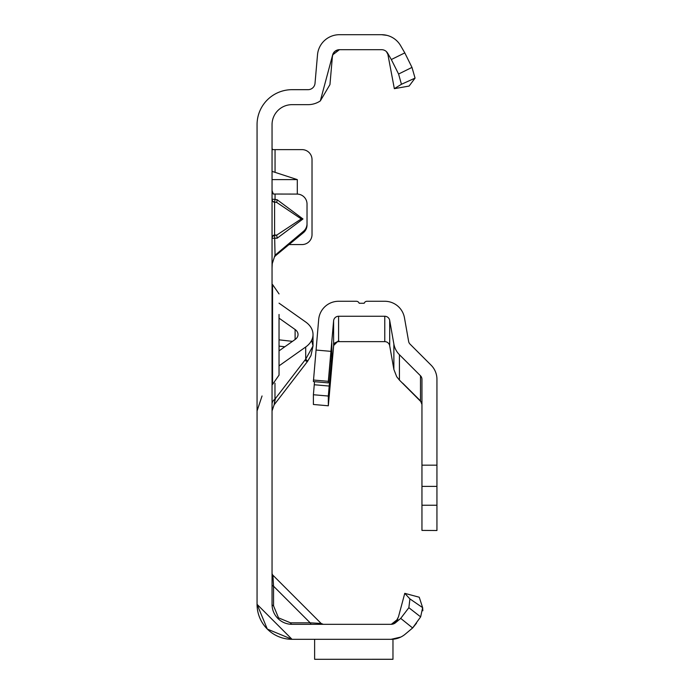 <?xml version="1.0" encoding="UTF-8"?>
<svg xmlns="http://www.w3.org/2000/svg" width="694" height="694" viewBox="0 0 694 694"><rect width="100%" height="100%" fill="white"/><g stroke="black" fill="none" stroke-linecap="round" stroke-linejoin="round"><path stroke-width="1.04" d="M272.048 199.352A3.002 2.976 180 0 0 274.598 202.292L274.598 234.988L276.706 235.119L277.149 238.207L272.048 238.268A3.002 2.863 180 0 1 274.598 235.439L276.706 235.119L301.257 218.931L276.706 202.422L277.149 199.742L302.974 218.974L301.257 218.931M272.048 190.616L273.315 194.034L297.032 194.086A9.994 9.959 180 0 1 307.026 204.045L307.026 223.711A9.994 9.959 180 0 1 303.452 231.336L274.937 255.34M400.811 637.057L391.13 639.313L292.035 639.313L267.303 629.068L257.058 604.335L292.035 639.313L267.303 629.068M311.667 624.322A3.002 1.735 90 0 1 310.166 622.822L321.14 623.446L272.924 575.231L273.549 586.204A3.002 1.735 0 0 1 272.048 584.704M272.048 573.114A3.002 3.002 0 0 0 272.924 575.231L321.14 623.446L323.257 624.322M273.549 605.836L278.52 617.851L290.534 622.822L310.166 622.822L273.549 586.204L273.549 605.836A3.002 1.735 0 0 1 272.048 604.335L272.048 124.642A19.987 19.987 0 0 1 292.035 104.655L308.049 104.655A21.982 21.982 0 0 0 320.324 100.916L332.66 54.878L339.418 49.69A6.992 6.992 0 0 0 337.475 49.968M339.418 49.69L381.605 49.69A6.992 6.992 0 0 1 387.66 53.186L391.321 59.537L404.802 52.891L400.638 45.691A21.982 21.982 0 0 0 381.605 34.7L339.418 34.7A21.982 21.982 0 0 0 317.514 54.765L315.024 83.28A6.992 6.992 0 0 1 308.049 89.673L292.035 89.673A34.978 34.978 0 0 0 257.058 124.642L257.058 604.335L292.035 639.313L323.257 639.313L292.035 639.313A34.978 34.978 0 0 1 257.058 604.335L292.035 639.313M272.621 149.626L272.048 148.36M297.301 194.086L297.301 179.607L272.048 171.366M289.181 244.566L302.029 244.566A9.994 9.994 0 0 0 312.022 234.572L312.022 159.62A9.994 9.994 0 0 0 302.029 149.626L272.048 149.626M307.026 223.711L307.026 225.012A9.994 9.959 180 0 1 303.452 232.637L274.408 256.641M272.048 237.816A3.002 2.863 180 0 1 274.598 234.988L275.05 255.08L272.265 263.625L272.048 267.979M391.312 639.313L392.969 639.313L392.969 659.3L314.625 659.3L392.969 659.265M394.071 623.663L397.862 619.135L391.295 624.322L292.035 624.322A19.987 19.987 0 0 1 272.048 604.335M311.667 639.313L314.625 639.313L311.667 639.313M400.716 618.389L408.861 607.701L409.92 598.905L404.767 593.344L419.245 597.222L422.637 607.649L420.642 616.879L412.626 627.966L400.716 618.389L395.597 622.683A6.992 6.992 0 0 1 391.104 624.322A6.992 6.992 0 0 0 391.676 624.296L395.649 622.327L398.486 616.793L395.78 622.197L393.958 623.646L391.702 624.296M404.767 593.344L398.486 616.793M391.104 639.313A21.982 21.982 0 0 0 405.235 634.169L412.626 627.966M416.547 623.117L412.757 627.862L405.235 634.169M334.872 51.365A6.992 6.992 0 0 0 332.443 56.075L329.954 84.59L320.324 100.916M336.39 50.384A6.992 6.992 0 0 0 335.271 51.052M384.528 34.9L381.605 34.7A21.982 21.982 0 0 1 381.665 34.7M386.836 35.333A21.982 21.982 0 0 1 386.992 35.368L381.605 34.7L385.43 35.038M381.605 49.69L381.605 49.69A6.992 6.992 0 0 1 386.428 51.625L388.493 55.468M394.339 88.667L409.104 86.065L415.064 78.118L401.436 84.278L394.339 88.667L387.66 53.186M409.92 598.905L422.637 607.649L422.846 610.772M420.642 616.879L408.861 607.701M290.534 622.822A3.002 1.735 -90 0 0 292.035 624.322M404.802 52.891L411.976 67.405L415.064 78.118M401.436 84.278L398.582 74.032L391.321 59.537M398.582 74.032L411.976 67.405M314.625 639.313L314.625 659.265M275.05 255.08L275.05 256.381M275.05 194.086L275.05 199.421L272.048 199.161A3.002 2.976 0 0 0 274.598 202.101L276.706 202.422L274.598 202.101L275.05 199.421L277.149 199.742M297.301 179.607L272.048 179.607M279.04 350.86L295.106 339.505A9.994 7.07 0 0 0 298.03 334.508A9.994 7.07 0 0 0 295.106 329.511L279.04 318.156M272.048 404.108A9.994 7.07 180 0 1 274.971 399.111L274.121 404.854L275.397 398.556M274.971 383.166L274.971 399.111L305.707 359.145A20.985 1.449 37.6 0 1 307.503 361.444L307.503 361.444A20.985 1.449 37.6 0 1 304.813 360.299M279.04 365.851L305.707 347A24.984 17.662 0 0 0 313.02 334.508A24.984 17.662 0 0 0 305.707 322.016L279.04 303.165M272.048 284.54L272.551 284.54L272.551 384.476L279.04 375.116L279.04 354.565M279.04 314.46L279.04 375.116M279.04 317.583L279.04 320.229M279.04 331.532L279.04 333.944M420.573 400.959L402.676 383.149L420.486 400.88L421.952 404.411M421.405 402.147L399.423 380.095L396.699 376.703L393.871 369.416L389.698 345.768L389.698 320.394A4.997 4.997 -0 0 0 384.78 316.264L384.78 341.639A4.997 4.997 180 0 1 389.698 345.768M314.529 381.674L313.393 394.739L313.393 404.481L328.323 405.79L328.323 396.04L331.81 356.169L331.81 343.114L328.323 382.888L313.393 381.579L318.676 319.518A19.987 19.987 -0 0 1 338.585 301.274L356.36 301.274A3.002 3.002 180 0 1 359.188 303.269L364.185 303.269A3.002 3.002 180 0 1 367.005 301.274L384.78 301.274A19.987 19.987 -0 0 1 404.463 317.791L408.636 341.439A4.997 4.997 180 0 0 410.024 344.103L431.087 365.165A19.987 19.987 -0 0 1 436.942 379.297L436.942 465.162L421.952 465.162L421.952 530.407L436.942 530.511L436.942 505.232L421.952 505.232M421.952 465.162L421.952 379.297A4.997 4.997 -0 0 0 420.486 375.766L399.423 354.703A19.987 19.987 180 0 1 393.871 344.042L389.698 320.394M436.942 505.232L436.942 465.162M313.393 404.481L328.323 405.79L333.606 345.56L338.039 341.11L339.14 341.188L334.881 342.862A4.997 4.997 -0 0 0 333.606 345.777L329.199 396.3L333.606 346.202A4.997 4.997 180 0 1 338.585 341.639L384.78 341.639M338.585 341.084L338.585 316.264L384.78 316.264M338.585 316.264A4.997 4.997 -0 0 0 333.606 320.828L333.606 345.56M313.393 381.579L328.323 382.888L328.323 381.327L313.393 380.017M316.004 350.045L330.934 351.355L328.323 381.327M330.934 351.355L333.606 320.828M302.974 218.974L277.149 238.207M277.904 618.467L278.52 617.851M275.05 149.626L275.05 172.242M310.166 622.822L299.314 622.822L310.166 622.822M273.549 597.057L273.549 586.204L273.549 597.057M303.452 232.637L303.452 231.336M292.486 341.361L279.04 339.834M295.106 329.511L295.106 339.505M279.04 346.124L284.826 346.774M305.707 347L305.707 359.145L313.02 345.959L311.641 340.303M393.871 344.042L393.871 369.416M436.942 486.39L421.952 486.39M420.486 375.766L420.486 400.88M399.423 354.703L399.423 380.095M338.585 341.639L338.585 341.196M313.393 394.739L328.323 396.04M314.261 384.745L329.199 386.055M330.24 361.062L331.376 361.166M330.674 356.074L331.81 356.169M332.4 56.674L332.947 54.097L334.734 51.503L337.596 49.933M337.544 49.942L336.92 50.15M336.98 50.133L338.16 49.803M272.048 410.952L274.121 404.854L307.503 361.444L310.973 355.597L313.02 345.959L313.02 334.508M262.046 395.962L257.058 410.952M272.048 384.476L272.551 384.476M272.551 284.54L279.04 293.9"/></g></svg>
